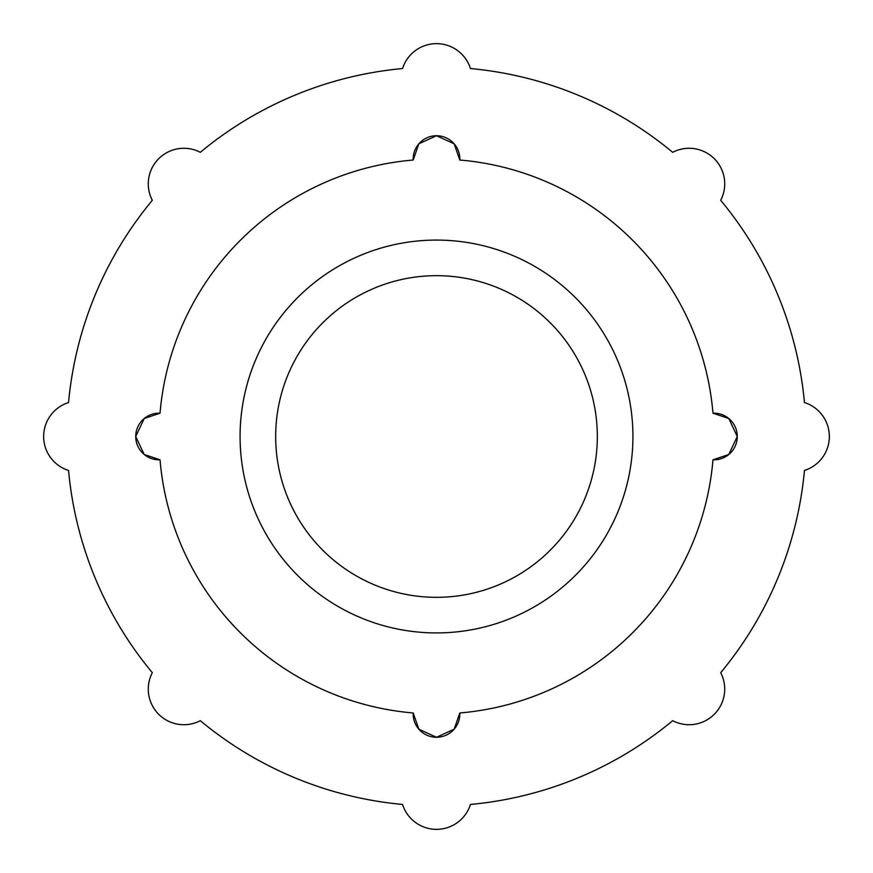 <?xml version="1.0" encoding="UTF-8"?>
<svg xmlns="http://www.w3.org/2000/svg" width="873" height="873" viewBox="0 0 873 873"><rect width="100%" height="100%" fill="white"/><g stroke="black" fill="none" stroke-linecap="round" stroke-linejoin="round"><path stroke-width="1.31" d="M436.5 135.73L418.865 143.783L413.191 160.032A23.331 23.331 0 0 1 436.5 135.73A23.331 23.331 0 0 1 459.809 160.032L454.135 143.783L436.5 135.73M160.032 413.191L144.209 418.516L135.73 436.5A23.331 23.331 0 0 1 160.032 413.191A277.45 277.45 0 0 1 413.191 160.032M135.73 436.5L144.209 454.484L160.032 459.809A23.331 23.331 0 0 1 135.73 436.5M413.191 712.968L418.865 729.217L436.5 737.27L454.135 729.217L459.809 712.968A23.331 23.331 0 0 1 436.5 737.27A23.331 23.331 0 0 1 413.191 712.968A277.45 277.45 0 0 1 160.032 459.809M436.5 632.925A196.425 196.425 0 0 1 240.075 436.5A196.425 196.425 0 0 1 436.5 240.075A196.425 196.425 0 0 1 632.925 436.5A196.425 196.425 0 0 1 436.5 632.925M436.5 275.672A160.828 160.828 0 0 1 597.328 436.5A160.828 160.828 0 0 1 436.5 597.328A160.828 160.828 0 0 1 275.672 436.5A160.828 160.828 0 0 1 436.5 275.672M724.71 689.113A35.597 35.597 0 0 0 720.694 672.679A369.519 369.519 0 0 0 804.459 470.449A35.597 35.597 0 0 0 804.459 402.551A369.519 369.519 0 0 0 720.694 200.321A35.597 35.597 0 0 0 672.679 152.306A369.519 369.519 0 0 0 470.449 68.541A35.597 35.597 0 0 0 402.551 68.541A369.519 369.519 0 0 0 200.321 152.306A35.597 35.597 0 0 0 152.306 200.321A369.519 369.519 0 0 0 68.541 402.551A35.597 35.597 0 0 0 68.541 470.449A369.519 369.519 0 0 0 152.306 672.679A35.597 35.597 0 0 0 200.321 720.694A369.519 369.519 0 0 0 402.551 804.459A35.597 35.597 0 0 0 470.449 804.459A369.519 369.519 0 0 0 672.679 720.694A35.597 35.597 0 0 0 724.71 689.113M712.968 459.809L728.791 454.484L737.27 436.5A23.331 23.331 0 0 1 712.968 459.809A277.45 277.45 0 0 1 459.809 712.968M712.968 413.191A23.331 23.331 0 0 1 737.27 436.5L728.791 418.516L712.968 413.191A277.45 277.45 0 0 0 459.809 160.032"/></g></svg>
